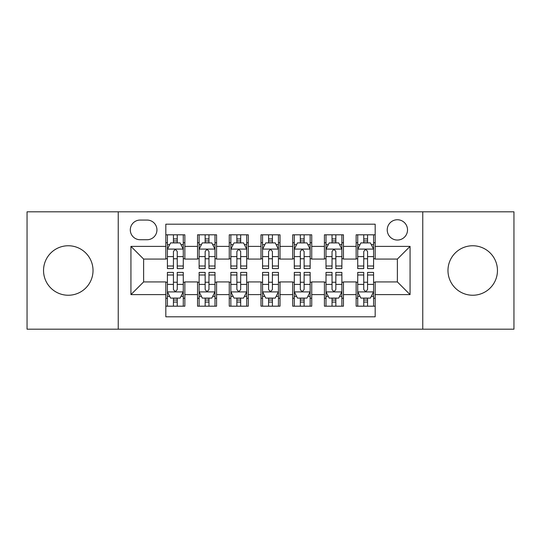 <?xml version="1.0" encoding="UTF-8"?>
<svg xmlns="http://www.w3.org/2000/svg" width="541" height="541" viewBox="0 0 541 541"><rect width="100%" height="100%" fill="white"/><g stroke="black" fill="none" stroke-linecap="round" stroke-linejoin="round"><path stroke-width="0.81" d="M472.712 245.756A24.744 24.744 0 0 0 447.975 270.5A24.744 24.744 0 0 0 472.712 295.244A24.744 24.744 0 0 0 497.456 270.5A24.744 24.744 0 0 0 472.712 245.756M68.288 245.756A24.744 24.744 0 0 0 43.544 270.5A24.744 24.744 0 0 0 68.288 295.244A24.744 24.744 0 0 0 93.025 270.5A24.744 24.744 0 0 0 68.288 245.756M397.378 219.747A10.151 10.151 0 0 0 387.228 229.898A10.151 10.151 0 0 0 397.378 240.048A10.151 10.151 0 0 0 407.529 229.898A10.151 10.151 0 0 0 397.378 219.747M422.758 329.185L513.95 329.185L513.95 211.815L422.758 211.815L422.758 329.185L118.242 329.185L118.242 211.815L27.05 211.815L27.05 329.185L118.242 329.185M375.177 234.814L356.14 234.814L356.14 246.392L343.454 246.392L343.454 259.078L356.14 259.078L356.14 246.392M343.454 246.392L343.454 234.814L324.424 234.814L324.424 246.392L311.738 246.392L311.738 259.078L324.424 259.078L324.424 246.392M311.738 246.392L311.738 234.814L292.701 234.814L292.701 246.392L280.015 246.392L280.015 259.078L292.701 259.078L292.701 246.392M280.015 246.392L280.015 234.814L260.985 234.814L260.985 246.392L248.299 246.392L248.299 259.078L260.985 259.078L260.985 246.392M248.299 246.392L248.299 234.814L229.262 234.814L229.262 246.392L216.576 246.392L216.576 259.078L229.262 259.078L229.262 246.392M216.576 246.392L216.576 234.814L197.546 234.814L197.546 259.078L184.86 259.078L184.86 234.814L165.823 234.814M165.823 306.186L184.86 306.186L184.86 281.922L197.546 281.922L197.546 306.186L216.576 306.186L216.576 281.922L229.262 281.922L229.262 294.608L216.576 294.608M229.262 294.608L229.262 306.186L248.299 306.186L248.299 281.922L260.985 281.922L260.985 294.608L248.299 294.608M260.985 294.608L260.985 306.186L280.015 306.186L280.015 281.922L292.701 281.922L292.701 294.608L280.015 294.608M292.701 294.608L292.701 306.186L311.738 306.186L311.738 281.922L324.424 281.922L324.424 294.608L311.738 294.608M324.424 294.608L324.424 306.186L343.454 306.186L343.454 281.922L356.14 281.922L356.14 294.608L343.454 294.608M140.133 239.731L147.111 239.731A9.833 9.833 0 0 0 156.944 229.898A9.833 9.833 0 0 0 147.111 220.065L140.133 220.065A9.833 9.833 0 0 0 130.3 229.898A9.833 9.833 0 0 0 140.133 239.731M422.758 211.815L118.242 211.815M375.177 246.392L375.177 224.19L165.823 224.19L165.823 259.078L143.622 259.078L143.622 281.922L165.823 281.922L165.823 316.81L375.177 316.81L375.177 281.922L397.378 281.922L397.378 259.078L375.177 259.078L375.177 246.392L410.064 246.392L410.064 294.608L375.177 294.608M165.823 294.608L130.936 294.608L130.936 246.392L165.823 246.392M356.14 294.608L356.14 306.186L375.177 306.186M165.823 242.747L167.412 242.747M173.438 242.747L177.245 242.747M183.271 242.747L184.86 242.747M165.823 258.76L167.412 258.76M173.438 258.76L177.245 258.76M183.271 258.76L184.86 258.76M165.823 282.24L167.412 282.24M173.438 282.24L177.245 282.24M183.271 282.24L184.86 282.24M165.823 298.253L167.412 298.253M173.438 298.253L177.245 298.253M183.271 298.253L184.86 298.253M197.546 258.76L199.129 258.76M205.154 258.76L208.961 258.76M214.993 258.76L216.576 258.76M197.546 242.747L199.129 242.747M205.154 242.747L208.961 242.747M214.993 242.747L216.576 242.747M197.546 282.24L199.129 282.24M205.154 282.24L208.961 282.24M214.993 282.24L216.576 282.24M197.546 298.253L199.129 298.253M205.154 298.253L208.961 298.253M214.993 298.253L216.576 298.253M229.262 282.24L230.851 282.24M236.877 282.24L240.684 282.24M246.71 282.24L248.299 282.24M229.262 298.253L230.851 298.253M236.877 298.253L240.684 298.253M246.71 298.253L248.299 298.253M229.262 242.747L230.851 242.747M236.877 242.747L240.684 242.747M246.71 242.747L248.299 242.747M229.262 258.76L230.851 258.76M236.877 258.76L240.684 258.76M246.71 258.76L248.299 258.76M260.985 282.24L262.568 282.24M268.6 282.24L272.4 282.24M278.432 282.24L280.015 282.24M260.985 298.253L262.568 298.253M268.6 298.253L272.4 298.253M278.432 298.253L280.015 298.253M260.985 242.747L262.568 242.747M268.6 242.747L272.4 242.747M278.432 242.747L280.015 242.747M260.985 258.76L262.568 258.76M268.6 258.76L272.4 258.76M278.432 258.76L280.015 258.76M292.701 282.24L294.29 282.24M300.316 282.24L304.123 282.24M310.149 282.24L311.738 282.24M292.701 298.253L294.29 298.253M300.316 298.253L304.123 298.253M310.149 298.253L311.738 298.253M292.701 242.747L294.29 242.747M300.316 242.747L304.123 242.747M310.149 242.747L311.738 242.747M292.701 258.76L294.29 258.76M300.316 258.76L304.123 258.76M310.149 258.76L311.738 258.76M324.424 282.24L326.007 282.24M332.039 282.24L335.846 282.24M341.871 282.24L343.454 282.24M324.424 298.253L326.007 298.253M332.039 298.253L335.846 298.253M341.871 298.253L343.454 298.253M324.424 242.747L326.007 242.747M332.039 242.747L335.846 242.747M341.871 242.747L343.454 242.747M324.424 258.76L326.007 258.76M332.039 258.76L335.846 258.76M341.871 258.76L343.454 258.76M356.14 282.24L357.729 282.24M363.755 282.24L367.562 282.24M373.588 282.24L375.177 282.24M356.14 298.253L357.729 298.253M363.755 298.253L367.562 298.253M373.588 298.253L375.177 298.253M356.14 242.747L357.729 242.747M363.755 242.747L367.562 242.747M373.588 242.747L375.177 242.747M356.14 258.76L357.729 258.76M363.755 258.76L367.562 258.76M373.588 258.76L375.177 258.76M143.622 259.078L130.936 246.392M143.622 281.922L130.936 294.608M410.064 246.392L397.378 259.078M410.064 294.608L397.378 281.922M177.245 238.939L173.438 238.939M183.271 266.01L177.245 266.01L177.245 268.6L183.271 268.6L183.271 249.245L180.099 242.902L170.584 242.902L167.412 249.245L167.412 268.6L173.438 268.6L173.438 266.01L167.412 266.01M167.412 249.245L167.412 234.814M183.271 249.245L183.271 234.814M173.438 242.902L173.438 234.814M177.245 234.814L177.245 242.902M177.245 266.01L177.245 251.626C175.974 249.185 174.709 249.185 173.438 251.626L173.438 266.01M173.438 302.061L177.245 302.061M167.412 274.99L173.438 274.99L173.438 272.4L167.412 272.4L167.412 291.755L170.584 298.098L180.099 298.098L183.271 291.755L183.271 272.4L177.245 272.4L177.245 274.99L183.271 274.99M183.271 291.755L183.271 306.186M167.412 291.755L167.412 306.186M177.245 298.098L177.245 306.186M173.438 306.186L173.438 298.098M173.438 274.99L173.438 289.374C174.702 291.815 175.974 291.815 177.245 289.374L177.245 274.99M208.961 238.939L205.154 238.939M214.993 266.01L208.961 266.01L208.961 268.6L214.993 268.6L214.993 249.245L211.815 242.902L202.3 242.902L199.129 249.245L199.129 268.6L205.154 268.6L205.154 266.01L199.129 266.01M199.129 249.245L199.129 234.814M214.993 249.245L214.993 234.814M205.154 242.902L205.154 234.814M208.961 234.814L208.961 242.902M208.961 266.01L208.961 251.626C207.697 249.185 206.425 249.185 205.154 251.626L205.154 266.01M240.684 238.939L236.877 238.939M246.71 266.01L240.684 266.01L240.684 268.6L246.71 268.6L246.71 249.245L243.538 242.902L234.023 242.902L230.851 249.245L230.851 268.6L236.877 268.6L236.877 266.01L230.851 266.01M230.851 249.245L230.851 234.814M246.71 249.245L246.71 234.814M236.877 242.902L236.877 234.814M240.684 234.814L240.684 242.902M240.684 266.01L240.684 251.626C239.42 249.185 238.148 249.185 236.877 251.626L236.877 266.01M272.4 238.939L268.6 238.939M278.432 266.01L272.4 266.01L272.4 268.6L278.432 268.6L278.432 249.245L275.261 242.902L265.739 242.902L262.568 249.245L262.568 268.6L268.6 268.6L268.6 266.01L262.568 266.01M262.568 249.245L262.568 234.814M278.432 249.245L278.432 234.814M268.6 242.902L268.6 234.814M272.4 234.814L272.4 242.902M272.4 266.01L272.4 251.626C271.136 249.185 269.864 249.185 268.6 251.626L268.6 266.01M304.123 238.939L300.316 238.939M310.149 266.01L304.123 266.01L304.123 268.6L310.149 268.6L310.149 249.245L306.977 242.902L297.462 242.902L294.29 249.245L294.29 268.6L300.316 268.6L300.316 266.01L294.29 266.01M294.29 249.245L294.29 234.814M310.149 249.245L310.149 234.814M300.316 242.902L300.316 234.814M304.123 234.814L304.123 242.902M304.123 266.01L304.123 251.626C302.859 249.185 301.587 249.185 300.316 251.626L300.316 266.01M205.154 302.061L208.961 302.061M199.129 274.99L205.154 274.99L205.154 272.4L199.129 272.4L199.129 291.755L202.3 298.098L211.815 298.098L214.993 291.755L214.993 272.4L208.961 272.4L208.961 274.99L214.993 274.99M214.993 291.755L214.993 306.186M199.129 291.755L199.129 306.186M208.961 298.098L208.961 306.186M205.154 306.186L205.154 298.098M205.154 274.99L205.154 289.374C206.425 291.815 207.69 291.815 208.961 289.374L208.961 274.99M236.877 302.061L240.684 302.061M230.851 274.99L236.877 274.99L236.877 272.4L230.851 272.4L230.851 291.755L234.023 298.098L243.538 298.098L246.71 291.755L246.71 272.4L240.684 272.4L240.684 274.99L246.71 274.99M246.71 291.755L246.71 306.186M230.851 291.755L230.851 306.186M240.684 298.098L240.684 306.186M236.877 306.186L236.877 298.098M236.877 274.99L236.877 289.374C238.141 291.815 239.413 291.815 240.684 289.374L240.684 274.99M268.6 302.061L272.4 302.061M262.568 274.99L268.6 274.99L268.6 272.4L262.568 272.4L262.568 291.755L265.739 298.098L275.261 298.098L278.432 291.755L278.432 272.4L272.4 272.4L272.4 274.99L278.432 274.99M278.432 291.755L278.432 306.186M262.568 291.755L262.568 306.186M272.4 298.098L272.4 306.186M268.6 306.186L268.6 298.098M268.6 274.99L268.6 289.374C269.864 291.815 271.136 291.815 272.4 289.374L272.4 274.99M300.316 302.061L304.123 302.061M294.29 274.99L300.316 274.99L300.316 272.4L294.29 272.4L294.29 291.755L297.462 298.098L306.977 298.098L310.149 291.755L310.149 272.4L304.123 272.4L304.123 274.99L310.149 274.99M310.149 291.755L310.149 306.186M294.29 291.755L294.29 306.186M304.123 298.098L304.123 306.186M300.316 306.186L300.316 298.098M300.316 274.99L300.316 289.374C301.58 291.815 302.852 291.815 304.123 289.374L304.123 274.99M335.846 238.939L332.039 238.939M341.871 266.01L335.846 266.01L335.846 268.6L341.871 268.6L341.871 249.245L338.7 242.902L329.185 242.902L326.007 249.245L326.007 268.6L332.039 268.6L332.039 266.01L326.007 266.01M326.007 249.245L326.007 234.814M341.871 249.245L341.871 234.814M332.039 242.902L332.039 234.814M335.846 234.814L335.846 242.902M335.846 266.01L335.846 251.626C334.575 249.185 333.31 249.185 332.039 251.626L332.039 266.01M332.039 302.061L335.846 302.061M326.007 274.99L332.039 274.99L332.039 272.4L326.007 272.4L326.007 291.755L329.185 298.098L338.7 298.098L341.871 291.755L341.871 272.4L335.846 272.4L335.846 274.99L341.871 274.99M341.871 291.755L341.871 306.186M326.007 291.755L326.007 306.186M335.846 298.098L335.846 306.186M332.039 306.186L332.039 298.098M332.039 274.99L332.039 289.374C333.303 291.815 334.575 291.815 335.846 289.374L335.846 274.99M367.562 238.939L363.755 238.939M373.588 266.01L367.562 266.01L367.562 268.6L373.588 268.6L373.588 249.245L370.416 242.902L360.901 242.902L357.729 249.245L357.729 268.6L363.755 268.6L363.755 266.01L357.729 266.01M357.729 249.245L357.729 234.814M373.588 249.245L373.588 234.814M363.755 242.902L363.755 234.814M367.562 234.814L367.562 242.902M367.562 266.01L367.562 251.626C366.298 249.185 365.026 249.185 363.755 251.626L363.755 266.01M363.755 302.061L367.562 302.061M357.729 274.99L363.755 274.99L363.755 272.4L357.729 272.4L357.729 291.755L360.901 298.098L370.416 298.098L373.588 291.755L373.588 272.4L367.562 272.4L367.562 274.99L373.588 274.99M373.588 291.755L373.588 306.186M357.729 291.755L357.729 306.186M367.562 298.098L367.562 306.186M363.755 306.186L363.755 298.098M363.755 274.99L363.755 289.374C365.026 291.815 366.291 291.815 367.562 289.374L367.562 274.99M197.546 294.608L184.86 294.608M197.546 246.392L184.86 246.392M183.189 249.09L167.487 249.09M167.412 244.647L169.712 244.647M180.971 244.647L183.271 244.647M173.438 256.596L167.412 256.596M183.271 256.596L177.245 256.596M177.245 240.955L173.438 240.955M167.487 291.91L183.189 291.91M183.271 296.353L180.971 296.353M169.712 296.353L167.412 296.353M177.245 284.404L183.271 284.404M167.412 284.404L173.438 284.404M173.438 300.045L177.245 300.045M214.912 249.09L199.21 249.09M199.129 244.647L201.428 244.647M212.694 244.647L214.993 244.647M205.154 256.596L199.129 256.596M214.993 256.596L208.961 256.596M208.961 240.955L205.154 240.955M246.628 249.09L230.933 249.09M230.851 244.647L233.151 244.647M244.41 244.647L246.71 244.647M236.877 256.596L230.851 256.596M246.71 256.596L240.684 256.596M240.684 240.955L236.877 240.955M278.351 249.09L262.649 249.09M262.568 244.647L264.867 244.647M276.133 244.647L278.432 244.647M268.6 256.596L262.568 256.596M278.432 256.596L272.4 256.596M272.4 240.955L268.6 240.955M310.067 249.09L294.372 249.09M294.29 244.647L296.59 244.647M307.849 244.647L310.149 244.647M300.316 256.596L294.29 256.596M310.149 256.596L304.123 256.596M304.123 240.955L300.316 240.955M199.21 291.91L214.912 291.91M214.993 296.353L212.694 296.353M201.428 296.353L199.129 296.353M208.961 284.404L214.993 284.404M199.129 284.404L205.154 284.404M205.154 300.045L208.961 300.045M230.933 291.91L246.628 291.91M246.71 296.353L244.41 296.353M233.151 296.353L230.851 296.353M240.684 284.404L246.71 284.404M230.851 284.404L236.877 284.404M236.877 300.045L240.684 300.045M262.649 291.91L278.351 291.91M278.432 296.353L276.133 296.353M264.867 296.353L262.568 296.353M272.4 284.404L278.432 284.404M262.568 284.404L268.6 284.404M268.6 300.045L272.4 300.045M294.372 291.91L310.067 291.91M310.149 296.353L307.849 296.353M296.59 296.353L294.29 296.353M304.123 284.404L310.149 284.404M294.29 284.404L300.316 284.404M300.316 300.045L304.123 300.045M341.79 249.09L326.088 249.09M326.007 244.647L328.306 244.647M339.572 244.647L341.871 244.647M332.039 256.596L326.007 256.596M341.871 256.596L335.846 256.596M335.846 240.955L332.039 240.955M326.088 291.91L341.79 291.91M341.871 296.353L339.572 296.353M328.306 296.353L326.007 296.353M335.846 284.404L341.871 284.404M326.007 284.404L332.039 284.404M332.039 300.045L335.846 300.045M373.513 249.09L357.811 249.09M357.729 244.647L360.029 244.647M371.288 244.647L373.588 244.647M363.755 256.596L357.729 256.596M373.588 256.596L367.562 256.596M367.562 240.955L363.755 240.955M357.811 291.91L373.513 291.91M373.588 296.353L371.288 296.353M360.029 296.353L357.729 296.353M367.562 284.404L373.588 284.404M357.729 284.404L363.755 284.404M363.755 300.045L367.562 300.045"/></g></svg>
